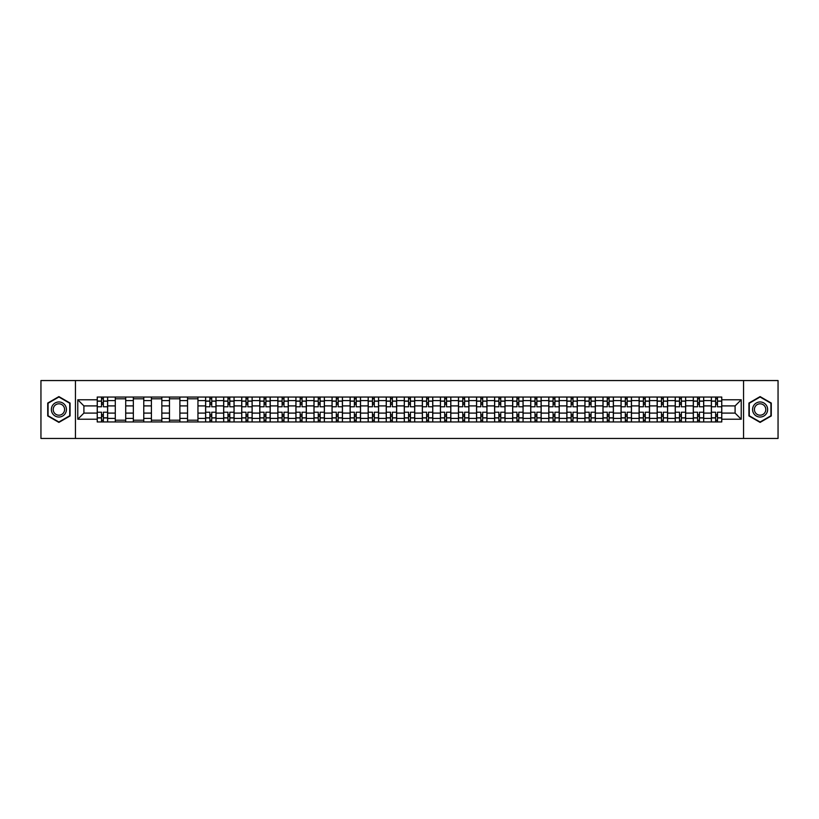 <?xml version="1.0" encoding="UTF-8"?>
<svg xmlns="http://www.w3.org/2000/svg" width="819" height="819" viewBox="0 0 819 819"><rect width="100%" height="100%" fill="white"/><g stroke="black" fill="none" stroke-linecap="round" stroke-linejoin="round"><path stroke-width="1.23" d="M743.55 438.452L778.05 438.452L778.05 380.548L40.95 380.548L40.95 438.452L743.55 438.452L743.55 380.548M115.284 421.949L115.284 400.583L107.647 400.583L107.647 421.949M107.647 400.583L107.647 397.051M115.284 400.583L115.284 397.051M125.706 397.051L125.706 421.949M133.343 421.949L133.343 397.051M143.765 397.051L143.765 421.949M151.413 421.949L151.413 397.051M161.834 397.051L161.834 421.949M169.472 421.949L169.472 397.051M179.893 397.051L179.893 421.949M187.541 421.949L187.541 397.051M197.952 397.051L197.952 421.949M205.6 421.949L205.6 397.051M216.021 397.051L216.021 421.949M223.659 421.949L223.659 397.051M234.08 397.051L234.08 421.949M241.728 421.949L241.728 397.051M252.15 397.051L252.15 421.949M259.787 421.949L259.787 397.051M270.209 397.051L270.209 421.949M277.846 421.949L277.846 397.051M288.268 397.051L288.268 421.949M295.915 421.949L295.915 397.051M306.337 397.051L306.337 421.949M313.974 421.949L313.974 397.051M324.396 397.051L324.396 421.949M332.043 421.949L332.043 397.051M342.455 397.051L342.455 421.949M350.102 421.949L350.102 397.051M360.524 397.051L360.524 421.949M368.161 421.949L368.161 397.051M378.583 397.051L378.583 421.949M386.23 421.949L386.23 397.051M396.652 397.051L396.652 421.949M404.289 421.949L404.289 397.051M414.711 397.051L414.711 421.949M422.348 421.949L422.348 397.051M432.77 397.051L432.77 421.949M440.417 421.949L440.417 397.051M450.839 397.051L450.839 421.949M458.476 421.949L458.476 397.051M468.898 397.051L468.898 421.949M476.545 421.949L476.545 397.051M486.957 397.051L486.957 421.949M494.604 421.949L494.604 397.051M505.026 397.051L505.026 421.949M512.663 421.949L512.663 397.051M523.085 397.051L523.085 421.949M530.732 421.949L530.732 397.051M541.154 397.051L541.154 421.949M548.791 421.949L548.791 397.051M559.213 397.051L559.213 421.949M566.85 421.949L566.85 397.051M577.272 397.051L577.272 421.949M584.92 421.949L584.92 397.051M595.341 397.051L595.341 421.949M602.979 421.949L602.979 397.051M613.4 397.051L613.4 421.949M621.048 421.949L621.048 397.051M631.459 397.051L631.459 421.949M639.107 421.949L639.107 397.051M649.528 397.051L649.528 421.949M657.166 421.949L657.166 397.051M667.587 397.051L667.587 421.949M675.235 421.949L675.235 397.051M685.657 397.051L685.657 421.949M693.294 421.949L693.294 397.051M703.716 397.051L703.716 421.949M711.353 421.949L711.353 397.051M711.353 413.093L703.716 413.093M693.294 413.093L685.657 413.093M675.235 413.093L667.587 413.093M657.166 413.093L649.528 413.093M639.107 413.093L631.459 413.093M621.048 413.093L613.4 413.093M602.979 413.093L595.341 413.093M584.92 413.093L577.272 413.093M566.85 413.093L559.213 413.093M548.791 413.093L541.154 413.093M530.732 413.093L523.085 413.093M512.663 413.093L505.026 413.093M494.604 413.093L486.957 413.093M476.545 413.093L468.898 413.093M458.476 413.093L450.839 413.093M440.417 413.093L432.77 413.093M422.348 413.093L414.711 413.093M404.289 413.093L396.652 413.093M386.23 413.093L378.583 413.093M368.161 413.093L360.524 413.093M350.102 413.093L342.455 413.093M332.043 413.093L324.396 413.093M313.974 413.093L306.337 413.093M295.915 413.093L288.268 413.093M277.846 413.093L270.209 413.093M259.787 413.093L252.15 413.093M241.728 413.093L234.08 413.093M223.659 413.093L216.021 413.093M205.6 413.093L197.952 413.093M187.541 413.093L179.893 413.093M169.472 413.093L161.834 413.093M151.413 413.093L143.765 413.093M133.343 413.093L125.706 413.093M115.284 413.093L107.647 413.093M711.353 405.907L703.716 405.907M693.294 405.907L685.657 405.907M675.235 405.907L667.587 405.907M657.166 405.907L649.528 405.907M639.107 405.907L631.459 405.907M621.048 405.907L613.4 405.907M602.979 405.907L595.341 405.907M584.92 405.907L577.272 405.907M566.85 405.907L559.213 405.907M548.791 405.907L541.154 405.907M530.732 405.907L523.085 405.907M512.663 405.907L505.026 405.907M494.604 405.907L486.957 405.907M476.545 405.907L468.898 405.907M458.476 405.907L450.839 405.907M440.417 405.907L432.77 405.907M422.348 405.907L414.711 405.907M404.289 405.907L396.652 405.907M386.23 405.907L378.583 405.907M368.161 405.907L360.524 405.907M350.102 405.907L342.455 405.907M332.043 405.907L324.396 405.907M313.974 405.907L306.337 405.907M295.915 405.907L288.268 405.907M277.846 405.907L270.209 405.907M259.787 405.907L252.15 405.907M241.728 405.907L234.08 405.907M223.659 405.907L216.021 405.907M205.6 405.907L197.952 405.907M187.541 405.907L179.893 405.907M169.472 405.907L161.834 405.907M151.413 405.907L143.765 405.907M133.343 405.907L125.706 405.907M115.284 405.907L107.647 405.907M83.907 413.093L97.226 413.093L97.226 405.907L83.907 405.907L83.907 413.093L77.774 419.226L77.774 399.774L97.226 399.774L97.226 405.907M721.774 405.907L721.774 413.093L735.093 413.093L735.093 405.907L721.774 405.907L721.774 397.051L97.226 397.051L97.226 399.774M721.774 399.774L741.226 399.774L741.226 419.226L721.774 419.226L721.774 413.093M97.226 413.093L97.226 421.949L721.774 421.949L721.774 419.226M97.226 419.226L77.774 419.226M75.45 438.452L75.45 380.548M70.065 403.05L58.896 396.601L47.727 403.05L47.727 415.95L58.896 422.399L70.065 415.95L70.065 403.05M771.273 403.05L760.104 396.601L748.935 403.05L748.935 415.95L760.104 422.399L771.273 415.95L771.273 403.05M103.358 420.208L101.505 420.208M101.505 398.792L103.358 398.792M125.706 420.208L115.284 420.208M115.284 398.792L125.706 398.792M143.765 420.208L133.343 420.208M133.343 398.792L143.765 398.792M161.834 420.208L151.413 420.208M151.413 398.792L161.834 398.792M179.893 420.208L169.472 420.208M169.472 398.792L179.893 398.792M197.952 420.208L187.541 420.208M187.541 398.792L197.952 398.792M211.732 420.208L209.879 420.208M209.879 398.792L211.732 398.792M229.801 420.208L227.948 420.208M227.948 398.792L229.801 398.792M247.86 420.208L246.007 420.208M246.007 398.792L247.86 398.792M265.919 420.208L264.076 420.208M264.076 398.792L265.919 398.792M283.988 420.208L282.135 420.208M282.135 398.792L283.988 398.792M302.047 420.208L300.194 420.208M300.194 398.792L302.047 398.792M320.116 420.208L318.263 420.208M318.263 398.792L320.116 398.792M338.175 420.208L336.322 420.208M336.322 398.792L338.175 398.792M356.234 420.208L354.381 420.208M354.381 398.792L356.234 398.792M374.303 420.208L372.45 420.208M372.45 398.792L374.303 398.792M392.362 420.208L390.509 420.208M390.509 398.792L392.362 398.792M410.421 420.208L408.579 420.208M408.579 398.792L410.421 398.792M428.491 420.208L426.638 420.208M426.638 398.792L428.491 398.792M446.55 420.208L444.697 420.208M444.697 398.792L446.55 398.792M464.619 420.208L462.766 420.208M462.766 398.792L464.619 398.792M482.678 420.208L480.825 420.208M480.825 398.792L482.678 398.792M500.737 420.208L498.884 420.208M498.884 398.792L500.737 398.792M518.806 420.208L516.953 420.208M516.953 398.792L518.806 398.792M536.865 420.208L535.012 420.208M535.012 398.792L536.865 398.792M554.924 420.208L553.081 420.208M553.081 398.792L554.924 398.792M572.993 420.208L571.14 420.208M571.14 398.792L572.993 398.792M591.052 420.208L589.199 420.208M589.199 398.792L591.052 398.792M609.121 420.208L607.268 420.208M607.268 398.792L609.121 398.792M627.18 420.208L625.327 420.208M625.327 398.792L627.18 398.792M645.239 420.208L643.386 420.208M643.386 398.792L645.239 398.792M663.308 420.208L661.455 420.208M661.455 398.792L663.308 398.792M681.367 420.208L679.514 420.208M679.514 398.792L681.367 398.792M699.426 420.208L697.573 420.208M697.573 398.792L699.426 398.792M717.495 420.208L715.642 420.208M715.642 398.792L717.495 398.792M77.774 399.774L83.907 405.907M735.093 413.093L741.226 419.226M735.093 405.907L741.226 399.774M107.586 421.949L107.586 406.777L103.358 406.777L103.358 397.051M101.505 397.051L101.505 406.777L97.277 406.777L97.277 397.051M107.586 406.777L107.586 397.051M97.277 421.949L97.277 412.223L101.505 412.223L101.505 421.949M103.358 421.949L103.358 412.223L107.586 412.223M101.505 404.228L103.358 404.228M97.277 412.223L97.277 406.777M103.358 414.772L101.505 414.772M103.358 420.444L101.505 420.444M101.505 416.277L103.358 416.277M103.358 402.723L101.505 402.723M101.505 398.556L103.358 398.556M52.375 413.267A7.525 7.525 0 0 0 62.664 416.021A7.525 7.525 0 0 0 65.418 405.733A7.525 7.525 0 0 0 55.129 402.979A7.525 7.525 0 0 0 52.375 413.267M53.962 412.346A5.702 5.702 0 0 0 61.742 414.434A5.702 5.702 0 0 0 63.831 406.654A5.702 5.702 0 0 0 56.05 404.566A5.702 5.702 0 0 0 53.962 412.346M58.896 397L69.728 403.245L69.728 415.755L58.896 422L48.075 415.755L48.075 403.245L58.896 397M753.582 413.267A7.525 7.525 0 0 0 763.871 416.021A7.525 7.525 0 0 0 766.625 405.733A7.525 7.525 0 0 0 756.336 402.979A7.525 7.525 0 0 0 753.582 413.267M755.169 412.346A5.702 5.702 0 0 0 762.95 414.434A5.702 5.702 0 0 0 765.038 406.654A5.702 5.702 0 0 0 757.258 404.566A5.702 5.702 0 0 0 755.169 412.346M760.104 397L770.925 403.245L770.925 415.755L760.104 422L749.272 415.755L749.272 403.245L760.104 397M215.96 421.949L215.96 406.777L211.732 406.777L211.732 397.051M209.879 397.051L209.879 406.777L205.661 406.777L205.661 397.051M215.96 406.777L215.96 397.051M205.661 421.949L205.661 412.223L209.879 412.223L209.879 421.949M211.732 421.949L211.732 412.223L215.96 412.223M209.879 404.228L211.732 404.228M205.661 412.223L205.661 406.777M211.732 414.772L209.879 414.772M211.732 420.444L209.879 420.444M209.879 416.277L211.732 416.277M211.732 402.723L209.879 402.723M209.879 398.556L211.732 398.556M234.029 421.949L234.029 406.777L229.801 406.777L229.801 397.051M227.948 397.051L227.948 406.777L223.72 406.777L223.72 397.051M234.029 406.777L234.029 397.051M223.72 421.949L223.72 412.223L227.948 412.223L227.948 421.949M229.801 421.949L229.801 412.223L234.029 412.223M227.948 404.228L229.801 404.228M223.72 412.223L223.72 406.777M229.801 414.772L227.948 414.772M229.801 420.444L227.948 420.444M227.948 416.277L229.801 416.277M229.801 402.723L227.948 402.723M227.948 398.556L229.801 398.556M252.088 421.949L252.088 406.777L247.86 406.777L247.86 397.051M246.007 397.051L246.007 406.777L241.779 406.777L241.779 397.051M252.088 406.777L252.088 397.051M241.779 421.949L241.779 412.223L246.007 412.223L246.007 421.949M247.86 421.949L247.86 412.223L252.088 412.223M246.007 404.228L247.86 404.228M241.779 412.223L241.779 406.777M247.86 414.772L246.007 414.772M247.86 420.444L246.007 420.444M246.007 416.277L247.86 416.277M247.86 402.723L246.007 402.723M246.007 398.556L247.86 398.556M270.147 421.949L270.147 406.777L265.919 406.777L265.919 397.051M264.076 397.051L264.076 406.777L259.848 406.777L259.848 397.051M270.147 406.777L270.147 397.051M259.848 421.949L259.848 412.223L264.076 412.223L264.076 421.949M265.919 421.949L265.919 412.223L270.147 412.223M264.076 404.228L265.919 404.228M259.848 412.223L259.848 406.777M265.919 414.772L264.076 414.772M265.919 420.444L264.076 420.444M264.076 416.277L265.919 416.277M265.919 402.723L264.076 402.723M264.076 398.556L265.919 398.556M288.216 421.949L288.216 406.777L283.988 406.777L283.988 397.051M282.135 397.051L282.135 406.777L277.907 406.777L277.907 397.051M288.216 406.777L288.216 397.051M277.907 421.949L277.907 412.223L282.135 412.223L282.135 421.949M283.988 421.949L283.988 412.223L288.216 412.223M282.135 404.228L283.988 404.228M277.907 412.223L277.907 406.777M283.988 414.772L282.135 414.772M283.988 420.444L282.135 420.444M282.135 416.277L283.988 416.277M283.988 402.723L282.135 402.723M282.135 398.556L283.988 398.556M306.275 421.949L306.275 406.777L302.047 406.777L302.047 397.051M300.194 397.051L300.194 406.777L295.966 406.777L295.966 397.051M306.275 406.777L306.275 397.051M295.966 421.949L295.966 412.223L300.194 412.223L300.194 421.949M302.047 421.949L302.047 412.223L306.275 412.223M300.194 404.228L302.047 404.228M295.966 412.223L295.966 406.777M302.047 414.772L300.194 414.772M302.047 420.444L300.194 420.444M300.194 416.277L302.047 416.277M302.047 402.723L300.194 402.723M300.194 398.556L302.047 398.556M324.334 421.949L324.334 406.777L320.116 406.777L320.116 397.051M318.263 397.051L318.263 406.777L314.035 406.777L314.035 397.051M324.334 406.777L324.334 397.051M314.035 421.949L314.035 412.223L318.263 412.223L318.263 421.949M320.116 421.949L320.116 412.223L324.334 412.223M318.263 404.228L320.116 404.228M314.035 412.223L314.035 406.777M320.116 414.772L318.263 414.772M320.116 420.444L318.263 420.444M318.263 416.277L320.116 416.277M320.116 402.723L318.263 402.723M318.263 398.556L320.116 398.556M342.403 421.949L342.403 406.777L338.175 406.777L338.175 397.051M336.322 397.051L336.322 406.777L332.094 406.777L332.094 397.051M342.403 406.777L342.403 397.051M332.094 421.949L332.094 412.223L336.322 412.223L336.322 421.949M338.175 421.949L338.175 412.223L342.403 412.223M336.322 404.228L338.175 404.228M332.094 412.223L332.094 406.777M338.175 414.772L336.322 414.772M338.175 420.444L336.322 420.444M336.322 416.277L338.175 416.277M338.175 402.723L336.322 402.723M336.322 398.556L338.175 398.556M360.462 421.949L360.462 406.777L356.234 406.777L356.234 397.051M354.381 397.051L354.381 406.777L350.163 406.777L350.163 397.051M360.462 406.777L360.462 397.051M350.163 421.949L350.163 412.223L354.381 412.223L354.381 421.949M356.234 421.949L356.234 412.223L360.462 412.223M354.381 404.228L356.234 404.228M350.163 412.223L350.163 406.777M356.234 414.772L354.381 414.772M356.234 420.444L354.381 420.444M354.381 416.277L356.234 416.277M356.234 402.723L354.381 402.723M354.381 398.556L356.234 398.556M378.532 421.949L378.532 406.777L374.303 406.777L374.303 397.051M372.45 397.051L372.45 406.777L368.222 406.777L368.222 397.051M378.532 406.777L378.532 397.051M368.222 421.949L368.222 412.223L372.45 412.223L372.45 421.949M374.303 421.949L374.303 412.223L378.532 412.223M372.45 404.228L374.303 404.228M368.222 412.223L368.222 406.777M374.303 414.772L372.45 414.772M374.303 420.444L372.45 420.444M372.45 416.277L374.303 416.277M374.303 402.723L372.45 402.723M372.45 398.556L374.303 398.556M396.591 421.949L396.591 406.777L392.362 406.777L392.362 397.051M390.509 397.051L390.509 406.777L386.281 406.777L386.281 397.051M396.591 406.777L396.591 397.051M386.281 421.949L386.281 412.223L390.509 412.223L390.509 421.949M392.362 421.949L392.362 412.223L396.591 412.223M390.509 404.228L392.362 404.228M386.281 412.223L386.281 406.777M392.362 414.772L390.509 414.772M392.362 420.444L390.509 420.444M390.509 416.277L392.362 416.277M392.362 402.723L390.509 402.723M390.509 398.556L392.362 398.556M414.649 421.949L414.649 406.777L410.421 406.777L410.421 397.051M408.579 397.051L408.579 406.777L404.351 406.777L404.351 397.051M414.649 406.777L414.649 397.051M404.351 421.949L404.351 412.223L408.579 412.223L408.579 421.949M410.421 421.949L410.421 412.223L414.649 412.223M408.579 404.228L410.421 404.228M404.351 412.223L404.351 406.777M410.421 414.772L408.579 414.772M410.421 420.444L408.579 420.444M408.579 416.277L410.421 416.277M410.421 402.723L408.579 402.723M408.579 398.556L410.421 398.556M432.719 421.949L432.719 406.777L428.491 406.777L428.491 397.051M426.638 397.051L426.638 406.777L422.409 406.777L422.409 397.051M432.719 406.777L432.719 397.051M422.409 421.949L422.409 412.223L426.638 412.223L426.638 421.949M428.491 421.949L428.491 412.223L432.719 412.223M426.638 404.228L428.491 404.228M422.409 412.223L422.409 406.777M428.491 414.772L426.638 414.772M428.491 420.444L426.638 420.444M426.638 416.277L428.491 416.277M428.491 402.723L426.638 402.723M426.638 398.556L428.491 398.556M450.778 421.949L450.778 406.777L446.55 406.777L446.55 397.051M444.697 397.051L444.697 406.777L440.468 406.777L440.468 397.051M450.778 406.777L450.778 397.051M440.468 421.949L440.468 412.223L444.697 412.223L444.697 421.949M446.55 421.949L446.55 412.223L450.778 412.223M444.697 404.228L446.55 404.228M440.468 412.223L440.468 406.777M446.55 414.772L444.697 414.772M446.55 420.444L444.697 420.444M444.697 416.277L446.55 416.277M446.55 402.723L444.697 402.723M444.697 398.556L446.55 398.556M468.837 421.949L468.837 406.777L464.619 406.777L464.619 397.051M462.766 397.051L462.766 406.777L458.538 406.777L458.538 397.051M468.837 406.777L468.837 397.051M458.538 421.949L458.538 412.223L462.766 412.223L462.766 421.949M464.619 421.949L464.619 412.223L468.837 412.223M462.766 404.228L464.619 404.228M458.538 412.223L458.538 406.777M464.619 414.772L462.766 414.772M464.619 420.444L462.766 420.444M462.766 416.277L464.619 416.277M464.619 402.723L462.766 402.723M462.766 398.556L464.619 398.556M486.906 421.949L486.906 406.777L482.678 406.777L482.678 397.051M480.825 397.051L480.825 406.777L476.597 406.777L476.597 397.051M486.906 406.777L486.906 397.051M476.597 421.949L476.597 412.223L480.825 412.223L480.825 421.949M482.678 421.949L482.678 412.223L486.906 412.223M480.825 404.228L482.678 404.228M476.597 412.223L476.597 406.777M482.678 414.772L480.825 414.772M482.678 420.444L480.825 420.444M480.825 416.277L482.678 416.277M482.678 402.723L480.825 402.723M480.825 398.556L482.678 398.556M504.965 421.949L504.965 406.777L500.737 406.777L500.737 397.051M498.884 397.051L498.884 406.777L494.666 406.777L494.666 397.051M504.965 406.777L504.965 397.051M494.666 421.949L494.666 412.223L498.884 412.223L498.884 421.949M500.737 421.949L500.737 412.223L504.965 412.223M498.884 404.228L500.737 404.228M494.666 412.223L494.666 406.777M500.737 414.772L498.884 414.772M500.737 420.444L498.884 420.444M498.884 416.277L500.737 416.277M500.737 402.723L498.884 402.723M498.884 398.556L500.737 398.556M523.034 421.949L523.034 406.777L518.806 406.777L518.806 397.051M516.953 397.051L516.953 406.777L512.725 406.777L512.725 397.051M523.034 406.777L523.034 397.051M512.725 421.949L512.725 412.223L516.953 412.223L516.953 421.949M518.806 421.949L518.806 412.223L523.034 412.223M516.953 404.228L518.806 404.228M512.725 412.223L512.725 406.777M518.806 414.772L516.953 414.772M518.806 420.444L516.953 420.444M516.953 416.277L518.806 416.277M518.806 402.723L516.953 402.723M516.953 398.556L518.806 398.556M541.093 421.949L541.093 406.777L536.865 406.777L536.865 397.051M535.012 397.051L535.012 406.777L530.784 406.777L530.784 397.051M541.093 406.777L541.093 397.051M530.784 421.949L530.784 412.223L535.012 412.223L535.012 421.949M536.865 421.949L536.865 412.223L541.093 412.223M535.012 404.228L536.865 404.228M530.784 412.223L530.784 406.777M536.865 414.772L535.012 414.772M536.865 420.444L535.012 420.444M535.012 416.277L536.865 416.277M536.865 402.723L535.012 402.723M535.012 398.556L536.865 398.556M559.152 421.949L559.152 406.777L554.924 406.777L554.924 397.051M553.081 397.051L553.081 406.777L548.853 406.777L548.853 397.051M559.152 406.777L559.152 397.051M548.853 421.949L548.853 412.223L553.081 412.223L553.081 421.949M554.924 421.949L554.924 412.223L559.152 412.223M553.081 404.228L554.924 404.228M548.853 412.223L548.853 406.777M554.924 414.772L553.081 414.772M554.924 420.444L553.081 420.444M553.081 416.277L554.924 416.277M554.924 402.723L553.081 402.723M553.081 398.556L554.924 398.556M577.221 421.949L577.221 406.777L572.993 406.777L572.993 397.051M571.14 397.051L571.14 406.777L566.912 406.777L566.912 397.051M577.221 406.777L577.221 397.051M566.912 421.949L566.912 412.223L571.14 412.223L571.14 421.949M572.993 421.949L572.993 412.223L577.221 412.223M571.14 404.228L572.993 404.228M566.912 412.223L566.912 406.777M572.993 414.772L571.14 414.772M572.993 420.444L571.14 420.444M571.14 416.277L572.993 416.277M572.993 402.723L571.14 402.723M571.14 398.556L572.993 398.556M595.28 421.949L595.28 406.777L591.052 406.777L591.052 397.051M589.199 397.051L589.199 406.777L584.971 406.777L584.971 397.051M595.28 406.777L595.28 397.051M584.971 421.949L584.971 412.223L589.199 412.223L589.199 421.949M591.052 421.949L591.052 412.223L595.28 412.223M589.199 404.228L591.052 404.228M584.971 412.223L584.971 406.777M591.052 414.772L589.199 414.772M591.052 420.444L589.199 420.444M589.199 416.277L591.052 416.277M591.052 402.723L589.199 402.723M589.199 398.556L591.052 398.556M613.339 421.949L613.339 406.777L609.121 406.777L609.121 397.051M607.268 397.051L607.268 406.777L603.04 406.777L603.04 397.051M613.339 406.777L613.339 397.051M603.04 421.949L603.04 412.223L607.268 412.223L607.268 421.949M609.121 421.949L609.121 412.223L613.339 412.223M607.268 404.228L609.121 404.228M603.04 412.223L603.04 406.777M609.121 414.772L607.268 414.772M609.121 420.444L607.268 420.444M607.268 416.277L609.121 416.277M609.121 402.723L607.268 402.723M607.268 398.556L609.121 398.556M631.408 421.949L631.408 406.777L627.18 406.777L627.18 397.051M625.327 397.051L625.327 406.777L621.099 406.777L621.099 397.051M631.408 406.777L631.408 397.051M621.099 421.949L621.099 412.223L625.327 412.223L625.327 421.949M627.18 421.949L627.18 412.223L631.408 412.223M625.327 404.228L627.18 404.228M621.099 412.223L621.099 406.777M627.18 414.772L625.327 414.772M627.18 420.444L625.327 420.444M625.327 416.277L627.18 416.277M627.18 402.723L625.327 402.723M625.327 398.556L627.18 398.556M649.467 421.949L649.467 406.777L645.239 406.777L645.239 397.051M643.386 397.051L643.386 406.777L639.168 406.777L639.168 397.051M649.467 406.777L649.467 397.051M639.168 421.949L639.168 412.223L643.386 412.223L643.386 421.949M645.239 421.949L645.239 412.223L649.467 412.223M643.386 404.228L645.239 404.228M639.168 412.223L639.168 406.777M645.239 414.772L643.386 414.772M645.239 420.444L643.386 420.444M643.386 416.277L645.239 416.277M645.239 402.723L643.386 402.723M643.386 398.556L645.239 398.556M667.536 421.949L667.536 406.777L663.308 406.777L663.308 397.051M661.455 397.051L661.455 406.777L657.227 406.777L657.227 397.051M667.536 406.777L667.536 397.051M657.227 421.949L657.227 412.223L661.455 412.223L661.455 421.949M663.308 421.949L663.308 412.223L667.536 412.223M661.455 404.228L663.308 404.228M657.227 412.223L657.227 406.777M663.308 414.772L661.455 414.772M663.308 420.444L661.455 420.444M661.455 416.277L663.308 416.277M663.308 402.723L661.455 402.723M661.455 398.556L663.308 398.556M685.595 421.949L685.595 406.777L681.367 406.777L681.367 397.051M679.514 397.051L679.514 406.777L675.286 406.777L675.286 397.051M685.595 406.777L685.595 397.051M675.286 421.949L675.286 412.223L679.514 412.223L679.514 421.949M681.367 421.949L681.367 412.223L685.595 412.223M679.514 404.228L681.367 404.228M675.286 412.223L675.286 406.777M681.367 414.772L679.514 414.772M681.367 420.444L679.514 420.444M679.514 416.277L681.367 416.277M681.367 402.723L679.514 402.723M679.514 398.556L681.367 398.556M703.654 421.949L703.654 406.777L699.426 406.777L699.426 397.051M697.573 397.051L697.573 406.777L693.355 406.777L693.355 397.051M703.654 406.777L703.654 397.051M693.355 421.949L693.355 412.223L697.573 412.223L697.573 421.949M699.426 421.949L699.426 412.223L703.654 412.223M697.573 404.228L699.426 404.228M693.355 412.223L693.355 406.777M699.426 414.772L697.573 414.772M699.426 420.444L697.573 420.444M697.573 416.277L699.426 416.277M699.426 402.723L697.573 402.723M697.573 398.556L699.426 398.556M721.723 421.949L721.723 406.777L717.495 406.777L717.495 397.051M715.642 397.051L715.642 406.777L711.414 406.777L711.414 397.051M721.723 406.777L721.723 397.051M711.414 421.949L711.414 412.223L715.642 412.223L715.642 421.949M717.495 421.949L717.495 412.223L721.723 412.223M715.642 404.228L717.495 404.228M711.414 412.223L711.414 406.777M717.495 414.772L715.642 414.772M717.495 420.444L715.642 420.444M715.642 416.277L717.495 416.277M717.495 402.723L715.642 402.723M715.642 398.556L717.495 398.556M693.294 400.583L685.657 400.583M675.235 400.583L667.587 400.583M657.166 400.583L649.528 400.583M639.107 400.583L631.459 400.583M621.048 400.583L613.4 400.583M602.979 400.583L595.341 400.583M584.92 400.583L577.272 400.583M566.85 400.583L559.213 400.583M548.791 400.583L541.154 400.583M530.732 400.583L523.085 400.583M512.663 400.583L505.026 400.583M494.604 400.583L486.957 400.583M476.545 400.583L468.898 400.583M458.476 400.583L450.839 400.583M440.417 400.583L432.77 400.583M422.348 400.583L414.711 400.583M404.289 400.583L396.652 400.583M386.23 400.583L378.583 400.583M368.161 400.583L360.524 400.583M350.102 400.583L342.455 400.583M332.043 400.583L324.396 400.583M313.974 400.583L306.337 400.583M295.915 400.583L288.268 400.583M277.846 400.583L270.209 400.583M259.787 400.583L252.15 400.583M241.728 400.583L234.08 400.583M223.659 400.583L216.021 400.583M205.6 400.583L197.952 400.583M187.541 400.583L179.893 400.583M169.472 400.583L161.834 400.583M151.413 400.583L143.765 400.583M133.343 400.583L125.706 400.583M711.353 400.583L703.716 400.583M693.294 418.417L685.657 418.417M675.235 418.417L667.587 418.417M657.166 418.417L649.528 418.417M639.107 418.417L631.459 418.417M621.048 418.417L613.4 418.417M602.979 418.417L595.341 418.417M584.92 418.417L577.272 418.417M566.85 418.417L559.213 418.417M548.791 418.417L541.154 418.417M530.732 418.417L523.085 418.417M512.663 418.417L505.026 418.417M494.604 418.417L486.957 418.417M476.545 418.417L468.898 418.417M458.476 418.417L450.839 418.417M440.417 418.417L432.77 418.417M422.348 418.417L414.711 418.417M404.289 418.417L396.652 418.417M386.23 418.417L378.583 418.417M368.161 418.417L360.524 418.417M350.102 418.417L342.455 418.417M332.043 418.417L324.396 418.417M313.974 418.417L306.337 418.417M295.915 418.417L288.268 418.417M277.846 418.417L270.209 418.417M259.787 418.417L252.15 418.417M241.728 418.417L234.08 418.417M223.659 418.417L216.021 418.417M205.6 418.417L197.952 418.417M187.541 418.417L179.893 418.417M169.472 418.417L161.834 418.417M151.413 418.417L143.765 418.417M133.343 418.417L125.706 418.417M115.284 418.417L107.647 418.417M711.353 418.417L703.716 418.417M107.586 401.044L103.358 401.044M101.505 401.044L97.277 401.044M101.505 401.197L97.277 401.197M101.505 417.803L97.277 417.803M101.505 417.956L97.277 417.956M107.586 417.956L103.358 417.956M107.586 401.197L103.358 401.197M107.586 417.803L103.358 417.803M215.96 401.044L211.732 401.044M209.879 401.044L205.661 401.044M209.879 401.197L205.661 401.197M209.879 417.803L205.661 417.803M209.879 417.956L205.661 417.956M215.96 417.956L211.732 417.956M215.96 401.197L211.732 401.197M215.96 417.803L211.732 417.803M234.029 401.044L229.801 401.044M227.948 401.044L223.72 401.044M227.948 401.197L223.72 401.197M227.948 417.803L223.72 417.803M227.948 417.956L223.72 417.956M234.029 417.956L229.801 417.956M234.029 401.197L229.801 401.197M234.029 417.803L229.801 417.803M252.088 401.044L247.86 401.044M246.007 401.044L241.779 401.044M246.007 401.197L241.779 401.197M246.007 417.803L241.779 417.803M246.007 417.956L241.779 417.956M252.088 417.956L247.86 417.956M252.088 401.197L247.86 401.197M252.088 417.803L247.86 417.803M270.147 401.044L265.919 401.044M264.076 401.044L259.848 401.044M264.076 401.197L259.848 401.197M264.076 417.803L259.848 417.803M264.076 417.956L259.848 417.956M270.147 417.956L265.919 417.956M270.147 401.197L265.919 401.197M270.147 417.803L265.919 417.803M288.216 401.044L283.988 401.044M282.135 401.044L277.907 401.044M282.135 401.197L277.907 401.197M282.135 417.803L277.907 417.803M282.135 417.956L277.907 417.956M288.216 417.956L283.988 417.956M288.216 401.197L283.988 401.197M288.216 417.803L283.988 417.803M306.275 401.044L302.047 401.044M300.194 401.044L295.966 401.044M300.194 401.197L295.966 401.197M300.194 417.803L295.966 417.803M300.194 417.956L295.966 417.956M306.275 417.956L302.047 417.956M306.275 401.197L302.047 401.197M306.275 417.803L302.047 417.803M324.334 401.044L320.116 401.044M318.263 401.044L314.035 401.044M318.263 401.197L314.035 401.197M318.263 417.803L314.035 417.803M318.263 417.956L314.035 417.956M324.334 417.956L320.116 417.956M324.334 401.197L320.116 401.197M324.334 417.803L320.116 417.803M342.403 401.044L338.175 401.044M336.322 401.044L332.094 401.044M336.322 401.197L332.094 401.197M336.322 417.803L332.094 417.803M336.322 417.956L332.094 417.956M342.403 417.956L338.175 417.956M342.403 401.197L338.175 401.197M342.403 417.803L338.175 417.803M360.462 401.044L356.234 401.044M354.381 401.044L350.163 401.044M354.381 401.197L350.163 401.197M354.381 417.803L350.163 417.803M354.381 417.956L350.163 417.956M360.462 417.956L356.234 417.956M360.462 401.197L356.234 401.197M360.462 417.803L356.234 417.803M378.532 401.044L374.303 401.044M372.45 401.044L368.222 401.044M372.45 401.197L368.222 401.197M372.45 417.803L368.222 417.803M372.45 417.956L368.222 417.956M378.532 417.956L374.303 417.956M378.532 401.197L374.303 401.197M378.532 417.803L374.303 417.803M396.591 401.044L392.362 401.044M390.509 401.044L386.281 401.044M390.509 401.197L386.281 401.197M390.509 417.803L386.281 417.803M390.509 417.956L386.281 417.956M396.591 417.956L392.362 417.956M396.591 401.197L392.362 401.197M396.591 417.803L392.362 417.803M414.649 401.044L410.421 401.044M408.579 401.044L404.351 401.044M408.579 401.197L404.351 401.197M408.579 417.803L404.351 417.803M408.579 417.956L404.351 417.956M414.649 417.956L410.421 417.956M414.649 401.197L410.421 401.197M414.649 417.803L410.421 417.803M432.719 401.044L428.491 401.044M426.638 401.044L422.409 401.044M426.638 401.197L422.409 401.197M426.638 417.803L422.409 417.803M426.638 417.956L422.409 417.956M432.719 417.956L428.491 417.956M432.719 401.197L428.491 401.197M432.719 417.803L428.491 417.803M450.778 401.044L446.55 401.044M444.697 401.044L440.468 401.044M444.697 401.197L440.468 401.197M444.697 417.803L440.468 417.803M444.697 417.956L440.468 417.956M450.778 417.956L446.55 417.956M450.778 401.197L446.55 401.197M450.778 417.803L446.55 417.803M468.837 401.044L464.619 401.044M462.766 401.044L458.538 401.044M462.766 401.197L458.538 401.197M462.766 417.803L458.538 417.803M462.766 417.956L458.538 417.956M468.837 417.956L464.619 417.956M468.837 401.197L464.619 401.197M468.837 417.803L464.619 417.803M486.906 401.044L482.678 401.044M480.825 401.044L476.597 401.044M480.825 401.197L476.597 401.197M480.825 417.803L476.597 417.803M480.825 417.956L476.597 417.956M486.906 417.956L482.678 417.956M486.906 401.197L482.678 401.197M486.906 417.803L482.678 417.803M504.965 401.044L500.737 401.044M498.884 401.044L494.666 401.044M498.884 401.197L494.666 401.197M498.884 417.803L494.666 417.803M498.884 417.956L494.666 417.956M504.965 417.956L500.737 417.956M504.965 401.197L500.737 401.197M504.965 417.803L500.737 417.803M523.034 401.044L518.806 401.044M516.953 401.044L512.725 401.044M516.953 401.197L512.725 401.197M516.953 417.803L512.725 417.803M516.953 417.956L512.725 417.956M523.034 417.956L518.806 417.956M523.034 401.197L518.806 401.197M523.034 417.803L518.806 417.803M541.093 401.044L536.865 401.044M535.012 401.044L530.784 401.044M535.012 401.197L530.784 401.197M535.012 417.803L530.784 417.803M535.012 417.956L530.784 417.956M541.093 417.956L536.865 417.956M541.093 401.197L536.865 401.197M541.093 417.803L536.865 417.803M559.152 401.044L554.924 401.044M553.081 401.044L548.853 401.044M553.081 401.197L548.853 401.197M553.081 417.803L548.853 417.803M553.081 417.956L548.853 417.956M559.152 417.956L554.924 417.956M559.152 401.197L554.924 401.197M559.152 417.803L554.924 417.803M577.221 401.044L572.993 401.044M571.14 401.044L566.912 401.044M571.14 401.197L566.912 401.197M571.14 417.803L566.912 417.803M571.14 417.956L566.912 417.956M577.221 417.956L572.993 417.956M577.221 401.197L572.993 401.197M577.221 417.803L572.993 417.803M595.28 401.044L591.052 401.044M589.199 401.044L584.971 401.044M589.199 401.197L584.971 401.197M589.199 417.803L584.971 417.803M589.199 417.956L584.971 417.956M595.28 417.956L591.052 417.956M595.28 401.197L591.052 401.197M595.28 417.803L591.052 417.803M613.339 401.044L609.121 401.044M607.268 401.044L603.04 401.044M607.268 401.197L603.04 401.197M607.268 417.803L603.04 417.803M607.268 417.956L603.04 417.956M613.339 417.956L609.121 417.956M613.339 401.197L609.121 401.197M613.339 417.803L609.121 417.803M631.408 401.044L627.18 401.044M625.327 401.044L621.099 401.044M625.327 401.197L621.099 401.197M625.327 417.803L621.099 417.803M625.327 417.956L621.099 417.956M631.408 417.956L627.18 417.956M631.408 401.197L627.18 401.197M631.408 417.803L627.18 417.803M649.467 401.044L645.239 401.044M643.386 401.044L639.168 401.044M643.386 401.197L639.168 401.197M643.386 417.803L639.168 417.803M643.386 417.956L639.168 417.956M649.467 417.956L645.239 417.956M649.467 401.197L645.239 401.197M649.467 417.803L645.239 417.803M667.536 401.044L663.308 401.044M661.455 401.044L657.227 401.044M661.455 401.197L657.227 401.197M661.455 417.803L657.227 417.803M661.455 417.956L657.227 417.956M667.536 417.956L663.308 417.956M667.536 401.197L663.308 401.197M667.536 417.803L663.308 417.803M685.595 401.044L681.367 401.044M679.514 401.044L675.286 401.044M679.514 401.197L675.286 401.197M679.514 417.803L675.286 417.803M679.514 417.956L675.286 417.956M685.595 417.956L681.367 417.956M685.595 401.197L681.367 401.197M685.595 417.803L681.367 417.803M703.654 401.044L699.426 401.044M697.573 401.044L693.355 401.044M697.573 401.197L693.355 401.197M697.573 417.803L693.355 417.803M697.573 417.956L693.355 417.956M703.654 417.956L699.426 417.956M703.654 401.197L699.426 401.197M703.654 417.803L699.426 417.803M721.723 401.044L717.495 401.044M715.642 401.044L711.414 401.044M715.642 401.197L711.414 401.197M715.642 417.803L711.414 417.803M715.642 417.956L711.414 417.956M721.723 417.956L717.495 417.956M721.723 401.197L717.495 401.197M721.723 417.803L717.495 417.803"/></g></svg>
